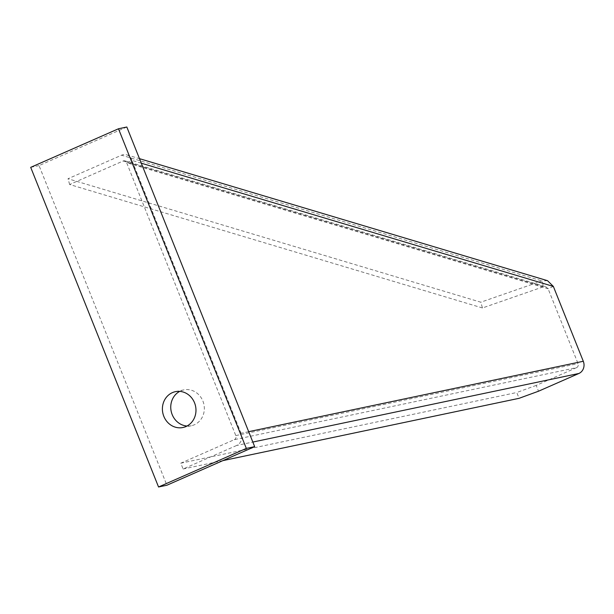 <?xml version="1.0" encoding="UTF-8"?>
<svg xmlns="http://www.w3.org/2000/svg" width="614" height="614" viewBox="0 0 614 614"><rect width="100%" height="100%" fill="white"/><g stroke="black" fill="none" stroke-linecap="round" stroke-linejoin="round"><path stroke-width="0.46" stroke-dasharray="3.07 2.3" d="M126.822 127.014L39.05 165.588L166.893 485.229M187.009 426.032A18.313 16.716 -101.9 0 0 191.307 425.748A18.313 16.716 -101.9 0 0 194.316 424.781A18.313 16.716 -101.9 0 0 203.472 402.707A18.313 16.716 -101.9 0 0 183.77 389.905A18.313 16.716 -101.9 0 0 180.754 390.872A18.313 16.716 -101.9 0 0 179.718 391.379M30.7 167.346L39.05 165.588M141.297 163.194L131.918 160.392L241.064 433.277A9.417 8.596 -101.9 0 1 236.651 445.465L252.83 442.057M482.458 307.967L69.651 184.515L123.191 160.983A3.139 2.725 106.6 0 1 124.918 160.86A3.139 2.725 106.6 0 1 126.653 162.71L131.918 160.392A9.417 8.166 -73.4 0 0 126.714 154.843A9.417 8.166 -73.4 0 0 121.541 155.212L68 178.751L480.808 302.203L482.458 307.967L543.582 286.707L545.731 286.707L548.095 288.749L578.035 363.595A3.139 2.863 -101.9 0 1 576.561 367.656L234.325 439.655L180.785 463.186L183.102 468.996L236.651 445.465M547.534 280.69L541.932 280.936L480.808 302.203M69.651 184.515L68 178.751M553.36 286.431L548.095 288.749L126.653 162.71L235.799 435.587A3.139 2.863 78.1 0 1 234.325 439.655M576.561 367.656L536.183 385.408L538.509 391.218M536.183 385.408L516.758 392.507L519.083 398.317M180.785 463.186L516.758 392.507M123.191 160.983L543.582 286.707L542.922 284.397L541.932 280.936L121.541 155.212M183.102 468.996L222.867 460.63M248.678 431.673L241.064 433.277M235.799 435.587L578.035 363.595M183.77 389.905L175.42 391.663M191.307 425.748L182.957 427.498M126.714 154.843L139.478 158.658M124.918 160.86L545.731 286.707"/><path stroke-width="0.92" d="M166.893 485.229L254.672 446.654L126.822 127.014L118.479 128.771L30.7 167.346L158.55 486.986L166.893 485.229M179.718 391.379A18.313 16.716 -101.9 0 0 171.176 411.265A18.313 16.716 -101.9 0 0 187.009 426.032M158.55 486.986L246.321 448.412L254.672 446.654M246.321 448.412L118.479 128.771M172.411 392.63A18.313 16.716 78.1 0 1 175.42 391.663A18.313 16.716 78.1 0 1 195.122 404.465A18.313 16.716 78.1 0 1 185.973 426.53A18.313 16.716 78.1 0 1 182.957 427.498A18.313 16.716 78.1 0 1 163.255 414.703A18.313 16.716 78.1 0 1 172.411 392.63M139.478 158.658L547.534 280.69L553.36 286.431L583.3 361.278A9.417 8.596 78.1 0 1 578.887 373.473L538.509 391.218L519.083 398.317L222.867 460.63M553.36 286.431L141.297 163.194M583.3 361.278L248.678 431.673M252.83 442.057L578.887 373.473"/></g></svg>
